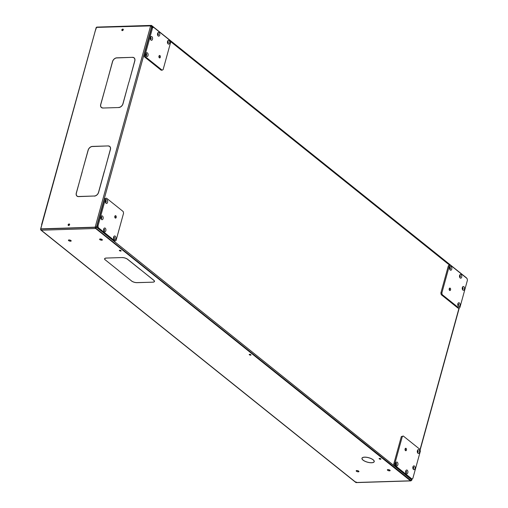 <?xml version="1.0" encoding="UTF-8"?>
<svg xmlns="http://www.w3.org/2000/svg" width="508" height="508" viewBox="0 0 508 508"><rect width="100%" height="100%" fill="white"/><g stroke="black" fill="none" stroke-linecap="round" stroke-linejoin="round"><path stroke-width="0.76" d="M249.434 354.362A0.927 0.337 -164.6 0 0 249.485 354.4A0.927 0.337 -164.6 0 0 250.908 354.762A0.927 0.337 -164.6 0 1 249.485 354.4A0.927 0.337 -164.6 0 1 249.434 354.362M119.558 250.273A0.927 0.337 -164.6 0 0 119.609 250.311A0.927 0.337 -164.6 0 0 121.031 250.679A0.927 0.337 -164.6 0 1 119.609 250.311A0.927 0.337 -164.6 0 1 119.558 250.273M379.311 458.451A0.927 0.337 -164.6 0 0 379.362 458.489A0.927 0.337 -164.6 0 0 380.784 458.851A0.927 0.337 -164.6 0 1 379.362 458.489A0.927 0.337 -164.6 0 1 379.311 458.451M122.098 30.632A0.927 0.66 128.7 0 1 123.228 29.223A0.927 0.66 -51.3 0 0 122.098 30.632M123.285 29.813A0.927 0.66 128.7 0 1 121.812 29.858A0.927 0.66 128.7 0 1 123.285 29.813M68.415 225.52A0.927 0.66 128.7 0 1 69.545 224.111A0.927 0.66 128.7 0 0 68.415 225.52M69.609 224.701A0.927 0.66 128.7 0 1 68.129 224.752A0.927 0.66 128.7 0 1 69.609 224.701M92.786 146.514L107.886 145.929L92.653 146.406M78.854 196.494L94.088 196.018L78.988 196.602M110.414 149.511L104.559 170.771L110.319 149.517A3.988 2.832 -51.3 0 0 109.626 146.501A3.988 2.832 -51.3 0 0 108.115 146.031L108.147 145.923A4.115 2.921 128.7 0 1 109.703 146.406A4.115 2.921 128.7 0 1 110.414 149.511M104.457 171.132L98.622 192.329A4.115 2.921 128.7 0 1 94.323 196.12L94.348 196.012A3.988 2.832 -51.3 0 0 98.52 192.329L98.603 192.392M82.156 171.761L76.397 193.021A3.988 2.832 -51.3 0 0 77.089 196.037A3.988 2.832 -51.3 0 0 78.594 196.501L78.562 196.615A4.115 2.921 128.7 0 1 77.006 196.132A4.115 2.921 128.7 0 1 76.295 193.021L82.233 171.825M82.233 171.469L88.094 150.209A4.115 2.921 128.7 0 1 92.392 146.412L92.361 146.526A3.988 2.832 -51.3 0 0 88.189 150.203L82.233 171.469M118.459 107.544L103.226 108.02L118.459 107.544M117.056 57.817L132.283 57.34L117.189 57.925M134.817 60.922L128.956 82.188L134.715 60.928A3.988 2.832 -51.3 0 0 134.029 57.912A3.988 2.832 -51.3 0 0 132.518 57.448L132.55 57.334A4.115 2.921 128.7 0 1 134.106 57.817A4.115 2.921 128.7 0 1 134.817 60.922M100.698 104.438L106.655 83.172L100.8 104.432A3.988 2.832 -51.3 0 0 101.486 107.448A3.988 2.832 -51.3 0 0 102.997 107.918L102.965 108.026A4.115 2.921 128.7 0 1 101.409 107.544A4.115 2.921 128.7 0 1 100.698 104.438L100.781 104.502M405.695 471.151A0.927 0.559 -91.8 0 1 406.006 471.951A0.927 0.559 -91.8 0 1 405.746 472.764A0.883 0.533 88.2 0 0 405.968 472.834A0.883 0.533 88.2 0 0 406.425 472.338A0.883 0.533 88.2 0 0 405.911 471.068A0.883 0.533 88.2 0 0 405.695 471.157M412.902 467.017A0.927 0.559 -91.8 0 1 413.214 467.811A0.927 0.559 -91.8 0 1 412.953 468.624A0.883 0.533 88.2 0 0 413.175 468.694A0.883 0.533 88.2 0 0 413.633 468.205A0.883 0.533 88.2 0 0 413.118 466.928A0.883 0.533 88.2 0 0 412.896 467.017M158.972 56.14A1.232 0.743 -91.8 0 1 159.01 57.29A1.232 0.743 -91.8 0 1 159.01 57.29A1.232 0.743 -91.8 0 0 158.972 56.14A1.232 0.743 88.2 0 0 159.683 57.925A1.232 0.743 88.2 0 0 160.325 57.233A1.232 0.743 88.2 0 0 159.607 55.461A1.232 0.743 88.2 0 0 158.966 56.147M167.57 43.066A0.883 0.533 88.2 0 0 167.799 43.142A0.883 0.533 88.2 0 0 168.256 42.647A0.883 0.533 88.2 0 0 167.742 41.377A0.883 0.533 88.2 0 0 167.526 41.465A0.927 0.559 -91.8 0 1 167.837 42.259A0.927 0.559 -91.8 0 1 167.576 43.072M145.91 53.873A0.927 0.559 -91.8 0 1 146.215 54.673A0.927 0.559 -91.8 0 1 145.961 55.486M114.884 217.481A1.232 0.743 88.2 0 0 114.846 216.332A1.232 0.743 -91.8 0 1 114.884 217.481M103.753 230.734A0.927 0.559 88.2 0 0 104.013 229.921A0.927 0.559 88.2 0 0 103.702 229.127A0.883 0.533 88.2 0 1 103.918 229.038A0.883 0.533 88.2 0 1 104.165 229.127A0.883 0.533 88.2 0 1 104.47 230.111A0.883 0.533 88.2 0 1 103.975 230.803A0.883 0.533 88.2 0 1 103.746 230.734M113.69 238.703A0.927 0.559 88.2 0 0 113.951 237.884A0.927 0.559 88.2 0 0 113.64 237.09A0.883 0.533 88.2 0 1 113.862 237.001A0.883 0.533 88.2 0 1 114.103 237.096A0.883 0.533 88.2 0 1 114.408 238.081A0.883 0.533 88.2 0 1 113.913 238.773A0.883 0.533 88.2 0 1 113.69 238.696M101.022 218.631A0.927 0.559 88.2 0 0 101.282 217.818A0.927 0.559 88.2 0 0 100.971 217.024A0.883 0.533 88.2 0 1 101.187 216.935A0.883 0.533 88.2 0 1 101.435 217.024A0.883 0.533 88.2 0 1 101.74 218.008A0.883 0.533 88.2 0 1 101.244 218.7A0.883 0.533 88.2 0 1 101.016 218.631M105.493 202.394A0.927 0.559 88.2 0 0 105.753 201.574A0.927 0.559 88.2 0 0 105.442 200.781A0.883 0.533 88.2 0 1 105.664 200.698A0.883 0.533 88.2 0 1 105.905 200.787A0.883 0.533 88.2 0 1 106.21 201.771A0.883 0.533 88.2 0 1 105.715 202.463A0.883 0.533 88.2 0 1 105.493 202.387M150.381 37.63A0.927 0.559 -91.8 0 1 150.692 38.43A0.927 0.559 -91.8 0 1 150.431 39.243A0.883 0.533 88.2 0 0 150.654 39.313A0.883 0.533 88.2 0 0 151.111 38.824A0.883 0.533 88.2 0 0 150.597 37.548A0.883 0.533 88.2 0 0 150.381 37.636M157.588 33.496A0.927 0.559 -91.8 0 1 157.899 34.29A0.927 0.559 -91.8 0 1 157.639 35.103A0.883 0.533 88.2 0 0 157.861 35.179A0.883 0.533 88.2 0 0 158.318 34.684A0.883 0.533 88.2 0 0 157.804 33.407A0.883 0.533 88.2 0 0 157.582 33.496M457.892 305.479A0.927 0.559 88.2 0 0 458.153 304.667A0.927 0.559 88.2 0 0 457.841 303.867A0.883 0.533 88.2 0 1 458.057 303.784A0.883 0.533 88.2 0 1 458.305 303.873A0.883 0.533 88.2 0 1 458.61 304.857A0.883 0.533 88.2 0 1 458.114 305.549A0.883 0.533 88.2 0 1 457.886 305.473M462.363 289.236A0.927 0.559 88.2 0 0 462.623 288.423A0.927 0.559 88.2 0 0 462.318 287.623A0.883 0.533 88.2 0 1 462.534 287.541A0.883 0.533 88.2 0 1 462.775 287.63A0.883 0.533 88.2 0 1 463.08 288.614A0.883 0.533 88.2 0 1 462.585 289.306A0.883 0.533 88.2 0 1 462.363 289.236M449.694 269.17A0.927 0.559 88.2 0 0 449.955 268.357A0.927 0.559 88.2 0 0 449.644 267.557A0.883 0.533 88.2 0 1 449.859 267.475A0.883 0.533 88.2 0 1 450.107 267.564A0.883 0.533 88.2 0 1 450.412 268.548A0.883 0.533 88.2 0 1 449.917 269.24A0.883 0.533 88.2 0 1 449.688 269.164M459.632 277.133A0.927 0.559 88.2 0 0 459.892 276.32A0.927 0.559 88.2 0 0 459.581 275.52A0.883 0.533 88.2 0 1 459.797 275.438A0.883 0.533 88.2 0 1 460.045 275.526A0.883 0.533 88.2 0 1 460.35 276.511A0.883 0.533 88.2 0 1 459.854 277.203A0.883 0.533 88.2 0 1 459.626 277.133M449.256 289.903A1.232 0.743 88.2 0 0 449.218 288.754A1.232 0.743 -91.8 0 1 449.256 289.903M417.379 450.774A0.927 0.559 -91.8 0 1 417.684 451.568A0.927 0.559 -91.8 0 1 417.43 452.387A0.883 0.533 88.2 0 0 417.646 452.457A0.883 0.533 88.2 0 0 418.109 451.961A0.883 0.533 88.2 0 0 417.595 450.691A0.883 0.533 88.2 0 0 417.373 450.774M395.757 463.188A0.927 0.559 -91.8 0 1 396.069 463.982A0.927 0.559 -91.8 0 1 395.808 464.801A0.883 0.533 88.2 0 0 396.03 464.871A0.883 0.533 88.2 0 0 396.488 464.375A0.883 0.533 88.2 0 0 395.973 463.099A0.883 0.533 88.2 0 0 395.757 463.188M405.098 448.945A1.232 0.743 -91.8 0 1 405.13 450.094A1.232 0.743 -91.8 0 1 405.13 450.094A1.232 0.743 -91.8 0 0 405.098 448.945A1.232 0.743 88.2 0 0 405.809 450.736A1.232 0.743 88.2 0 0 406.444 450.044A1.232 0.743 88.2 0 0 405.733 448.266A1.232 0.743 88.2 0 0 405.092 448.958M159.125 55.785A1.232 0.743 -91.8 0 1 159.182 57.633A1.232 0.743 88.2 0 0 159.341 57.264A1.232 0.743 88.2 0 0 159.125 55.785M115.056 217.824A1.232 0.743 88.2 0 0 114.998 215.976A1.232 0.743 88.2 0 1 115.056 217.824M449.434 290.246A1.232 0.743 88.2 0 0 449.37 288.398A1.232 0.743 88.2 0 1 449.434 290.246M405.251 448.596A1.232 0.743 -91.8 0 1 405.308 450.437A1.232 0.743 88.2 0 0 405.46 450.075A1.232 0.743 88.2 0 0 405.251 448.596M466.642 278.174A0.864 0.521 -91.8 0 0 466.408 277.8L151.581 25.489A0.864 0.521 -91.8 0 0 151.34 25.4A0.864 0.521 -91.8 0 0 150.895 25.883L96.241 27.4L41.821 224.923M151.34 25.4L96.755 27.102L97.155 27.184L96.177 27.591L41.593 224.657M152.787 27.28L150.565 26.073L95.275 226.797L96.444 227.152L95.275 226.797L95.174 227.165L40.748 228.86L95.174 227.165M411.429 480.168L410.591 480.441L95.764 228.13L96.444 227.152L411.715 479.825L411.982 478.873M411.499 480.225L411.099 480.606M411.397 480.593L411.175 480.416A0.864 0.521 88.2 0 1 410.724 480.898A0.864 0.521 88.2 0 1 410.489 480.809L95.663 228.498L41.237 230.194L40.684 229.051L41.872 224.733M77.959 196.564A3.988 2.832 128.7 0 1 77.311 196.215A3.988 2.832 128.7 0 1 77.203 196.12M76.6 195.478A4.115 2.921 -51.3 0 0 77.127 196.215M109.734 146.596A3.988 2.832 128.7 0 1 109.855 146.679A3.988 2.832 128.7 0 1 110.338 147.237M109.811 146.501A4.115 2.921 -51.3 0 0 108.979 146.152M134.137 58.007A3.988 2.832 128.7 0 1 134.252 58.096A3.988 2.832 128.7 0 1 134.734 58.655M134.214 57.912A4.115 2.921 -51.3 0 0 133.375 57.563M102.362 107.982A3.988 2.832 128.7 0 1 101.714 107.626A3.988 2.832 128.7 0 1 101.6 107.531M101.003 106.89A4.115 2.921 -51.3 0 0 101.524 107.633M95.504 226.974L95.402 227.343L95.504 226.974M104.375 171.069L98.52 192.329M116.789 57.829L116.764 57.937A3.988 2.832 -51.3 0 0 112.592 61.62L106.737 82.88L112.49 61.62A4.115 2.921 128.7 0 1 116.789 57.829M118.72 107.537L118.751 107.423A3.988 2.832 -51.3 0 0 122.923 103.746L128.778 82.487L123.019 103.74A4.115 2.921 128.7 0 1 118.72 107.537M150.666 25.705L150.565 26.073M41.948 224.504L40.748 228.86M95.771 227.006L95.764 228.13L96.114 227.165M151.359 26.226L151.479 25.857L151.727 26.429L151.352 25.813L151.098 26.143M68.574 225.558A0.927 0.66 128.7 0 1 69.615 224.257M250.857 354.724A0.927 0.337 -164.6 0 0 249.898 354.355A0.927 0.337 -164.6 0 0 249.231 354.501A0.927 0.337 -164.6 0 0 249.384 354.768A0.927 0.337 -164.6 0 0 250.342 355.136A0.927 0.337 -164.6 0 0 251.009 354.99A0.927 0.337 -164.6 0 0 250.857 354.724M120.98 250.635A0.927 0.337 -164.6 0 0 120.021 250.266A0.927 0.337 -164.6 0 0 119.348 250.412A0.927 0.337 -164.6 0 0 119.507 250.679A0.927 0.337 -164.6 0 0 120.466 251.047A0.927 0.337 -164.6 0 0 121.133 250.901A0.927 0.337 -164.6 0 0 120.98 250.635M380.733 458.813A0.927 0.337 -164.6 0 0 379.774 458.445A0.927 0.337 -164.6 0 0 379.108 458.591A0.927 0.337 -164.6 0 0 379.26 458.857A0.927 0.337 -164.6 0 0 380.219 459.226A0.927 0.337 -164.6 0 0 380.892 459.08A0.927 0.337 -164.6 0 0 380.733 458.813M131.489 280.962A4.115 1.499 15.4 0 0 137.027 282.67L136.963 282.613A3.988 1.454 -164.6 0 1 131.585 280.962L118.478 270.535L131.508 280.892M140.538 269.627L127.61 259.271A4.115 1.499 15.4 0 0 122.066 257.562L122.149 257.556M121.806 257.569L106.572 258.045L121.806 257.569M105.289 259.963A4.115 1.499 15.4 0 1 104.604 258.769A4.115 1.499 15.4 0 1 106.312 258.051L106.375 258.108A3.988 1.454 -164.6 0 0 104.724 258.801A3.988 1.454 -164.6 0 0 105.385 259.963L118.396 270.389L105.302 259.893M137.293 282.664L152.521 282.188L137.306 282.607M153.81 280.264A4.115 1.499 15.4 0 1 154.489 281.464A4.115 1.499 15.4 0 1 152.787 282.181L152.718 282.124A3.988 1.454 -164.6 0 0 154.375 281.426A3.988 1.454 -164.6 0 0 153.714 280.27L140.799 269.837L153.81 280.264M140.519 269.697L127.508 259.271A3.988 1.454 -164.6 0 0 122.136 257.613M362.922 460.045L363.023 460.038A6.248 2.28 15.4 0 1 362.071 458.299A6.248 2.28 15.4 0 1 366.516 457.308A6.248 2.28 15.4 0 1 372.999 459.727L373.094 459.727A6.375 2.324 -164.6 0 0 366.484 457.257A6.375 2.324 -164.6 0 0 361.956 458.267A6.375 2.324 -164.6 0 0 362.922 460.045L362.941 459.975M373.278 459.873L373.177 459.873A6.248 2.28 15.4 0 1 374.123 461.62A6.248 2.28 15.4 0 1 369.684 462.604A6.248 2.28 15.4 0 1 363.201 460.185L363.106 460.191A6.375 2.324 -164.6 0 0 369.71 462.655A6.375 2.324 -164.6 0 0 374.244 461.651A6.375 2.324 -164.6 0 0 373.278 459.873M68.605 240.57A1.441 0.527 15.4 0 1 68.415 240.189A1.441 0.527 15.4 0 1 69.418 239.96A1.441 0.527 15.4 0 1 70.904 240.5L70.802 240.5A1.314 0.483 -164.6 0 0 69.444 240.011A1.314 0.483 -164.6 0 0 68.529 240.221A1.314 0.483 -164.6 0 0 68.707 240.57L68.631 240.494M99.797 239.598A1.441 0.527 15.4 0 1 99.6 239.217A1.441 0.527 15.4 0 1 100.603 238.989A1.441 0.527 15.4 0 1 102.089 239.528L101.987 239.528A1.314 0.483 -164.6 0 0 100.628 239.039A1.314 0.483 -164.6 0 0 99.714 239.249A1.314 0.483 -164.6 0 0 99.892 239.598L99.816 239.516M356.375 471.195L356.47 471.189A1.314 0.483 15.4 0 1 356.292 470.846A1.314 0.483 15.4 0 1 357.207 470.637A1.314 0.483 15.4 0 1 358.565 471.126L358.667 471.126A1.441 0.527 -164.6 0 0 357.181 470.579A1.441 0.527 -164.6 0 0 356.178 470.814A1.441 0.527 -164.6 0 0 356.375 471.195L356.394 471.113M358.756 471.195L358.661 471.195A1.314 0.483 15.4 0 1 358.832 471.545A1.314 0.483 15.4 0 1 357.918 471.754A1.314 0.483 15.4 0 1 356.559 471.265L356.464 471.265A1.441 0.527 -164.6 0 0 357.95 471.805A1.441 0.527 -164.6 0 0 358.953 471.576A1.441 0.527 -164.6 0 0 358.756 471.195M387.56 470.224L387.655 470.218A1.314 0.483 15.4 0 1 387.483 469.875A1.314 0.483 15.4 0 1 388.391 469.665A1.314 0.483 15.4 0 1 389.75 470.154L389.852 470.148A1.441 0.527 -164.6 0 0 388.366 469.608A1.441 0.527 -164.6 0 0 387.363 469.843A1.441 0.527 -164.6 0 0 387.56 470.224L387.579 470.141M389.941 470.224L389.846 470.224A1.314 0.483 15.4 0 1 390.017 470.573A1.314 0.483 15.4 0 1 389.103 470.783A1.314 0.483 15.4 0 1 387.744 470.294L387.648 470.294A1.441 0.527 -164.6 0 0 389.134 470.833A1.441 0.527 -164.6 0 0 390.138 470.605A1.441 0.527 -164.6 0 0 389.941 470.224M102.178 239.598A1.441 0.527 15.4 0 1 102.375 239.979A1.441 0.527 15.4 0 1 101.371 240.208A1.441 0.527 15.4 0 1 99.886 239.668L99.981 239.668A1.314 0.483 -164.6 0 0 101.34 240.157A1.314 0.483 -164.6 0 0 102.254 239.947A1.314 0.483 -164.6 0 0 102.083 239.605L102.178 239.598M70.993 240.57A1.441 0.527 15.4 0 1 71.19 240.951A1.441 0.527 15.4 0 1 70.187 241.186A1.441 0.527 15.4 0 1 68.701 240.646L68.796 240.64A1.314 0.483 -164.6 0 0 70.155 241.129A1.314 0.483 -164.6 0 0 71.069 240.919A1.314 0.483 -164.6 0 0 70.891 240.576L70.993 240.57M362.071 458.299L362.172 457.93A6.248 2.28 15.4 0 1 362.198 457.854M374.244 461.169A6.248 2.28 15.4 0 1 374.225 461.251L374.123 461.62M40.888 229.273L40.557 229.279L41.758 224.93M95.764 228.13L410.832 480.435M40.684 229.051L95.402 227.343A0.864 0.521 88.2 0 0 95.663 228.498M410.489 480.809L356.057 482.505L356.457 482.124L356.057 482.505L355.784 481.914M40.557 229.279L41.237 230.194L40.786 229.997L355.854 482.505M123.292 29.369A0.927 0.66 -51.3 0 0 122.257 30.664M96.38 27.813L94.964 31.763M397.872 464.801A1.911 1.149 -91.8 0 1 395.999 465.245A1.911 1.149 -91.8 0 1 395.776 463.118A1.911 1.149 -91.8 0 1 395.916 462.731A1.911 1.149 -91.8 0 1 397.421 462.356A1.911 1.149 -91.8 0 1 397.872 464.801M407.81 472.764A1.911 1.149 -91.8 0 1 405.936 473.208A1.911 1.149 -91.8 0 1 405.714 471.081A1.911 1.149 -91.8 0 1 405.854 470.694A1.911 1.149 -91.8 0 1 407.359 470.325A1.911 1.149 -91.8 0 1 407.81 472.764M415.017 468.63A1.911 1.149 -91.8 0 1 413.144 469.068A1.911 1.149 -91.8 0 1 412.915 466.947A1.911 1.149 -91.8 0 1 413.061 466.56A1.911 1.149 -91.8 0 1 414.566 466.185A1.911 1.149 -91.8 0 1 415.017 468.63M419.494 452.387A1.911 1.149 -91.8 0 1 417.614 452.831A1.911 1.149 -91.8 0 1 417.392 450.704A1.911 1.149 -91.8 0 1 417.538 450.317A1.911 1.149 -91.8 0 1 419.036 449.942A1.911 1.149 -91.8 0 1 419.494 452.387M417.563 452.45A0.883 0.533 88.2 0 0 417.944 451.968A0.883 0.533 88.2 0 0 417.512 450.704M413.093 468.687A0.883 0.533 88.2 0 0 413.468 468.205A0.883 0.533 88.2 0 0 413.036 466.941M405.886 472.827A0.883 0.533 88.2 0 0 406.26 472.345A0.883 0.533 88.2 0 0 405.835 471.081M395.948 464.864A0.883 0.533 88.2 0 0 396.323 464.382A0.883 0.533 88.2 0 0 395.891 463.118M412.845 478.377L420.37 451.06L419.995 449.409L403.282 436.016L402.298 436.582L394.773 463.893L395.148 465.544L411.861 478.942L412.845 478.377M395.148 465.544L394.164 465.576L410.877 478.974L411.861 478.942M402.298 436.582L401.314 436.613L393.789 463.925L394.773 463.893M401.314 436.613L403.282 436.016M394.164 465.576L393.789 463.925M106.039 203.27A1.911 1.149 -91.8 0 1 105.683 202.838A1.911 1.149 -91.8 0 1 105.601 200.323A1.911 1.149 -91.8 0 1 106.985 199.834A1.911 1.149 -91.8 0 1 107.563 202.394A1.911 1.149 -91.8 0 1 106.039 203.27M101.562 219.513A1.911 1.149 -91.8 0 1 101.206 219.075A1.911 1.149 -91.8 0 1 101.13 216.567A1.911 1.149 -91.8 0 1 102.508 216.078A1.911 1.149 -91.8 0 1 103.086 218.637A1.911 1.149 -91.8 0 1 101.562 219.513M104.299 231.616A1.911 1.149 -91.8 0 1 103.943 231.178A1.911 1.149 -91.8 0 1 103.861 228.67A1.911 1.149 -91.8 0 1 105.239 228.181A1.911 1.149 -91.8 0 1 105.816 230.74A1.911 1.149 -91.8 0 1 104.299 231.616M114.237 239.579A1.911 1.149 -91.8 0 1 113.881 239.147A1.911 1.149 -91.8 0 1 113.798 236.633A1.911 1.149 -91.8 0 1 115.183 236.144A1.911 1.149 -91.8 0 1 115.754 238.703A1.911 1.149 -91.8 0 1 114.237 239.579M115.824 215.779A1.232 0.743 88.2 0 0 115.481 215.652A1.232 0.743 88.2 0 0 114.789 216.618A1.232 0.743 88.2 0 0 115.214 217.996A1.232 0.743 88.2 0 0 115.557 218.123A1.232 0.743 88.2 0 0 116.249 217.151A1.232 0.743 88.2 0 0 115.824 215.779M113.83 238.766A0.883 0.533 88.2 0 0 114.249 238.017A0.883 0.533 88.2 0 0 113.938 237.096A0.883 0.533 88.2 0 0 113.779 237.02M103.892 230.797A0.883 0.533 88.2 0 0 104.311 230.054A0.883 0.533 88.2 0 0 104 229.133A0.883 0.533 88.2 0 0 103.842 229.051M101.162 218.694A0.883 0.533 88.2 0 0 101.581 217.951A0.883 0.533 88.2 0 0 101.27 217.03A0.883 0.533 88.2 0 0 101.105 216.948M105.632 202.457A0.883 0.533 88.2 0 0 106.051 201.708A0.883 0.533 88.2 0 0 105.74 200.793A0.883 0.533 88.2 0 0 105.581 200.711M98.349 227.679L97.365 227.711L114.078 241.109L116.046 240.513L123.571 213.195L123.196 211.544L106.483 198.152L105.499 198.717L97.974 226.028L98.349 227.679L115.062 241.078M105.499 198.717L104.515 198.749L96.99 226.06L97.974 226.028M104.515 198.749L106.483 198.152M97.365 227.711L96.99 226.06M167.545 41.389A1.911 1.149 -91.8 0 1 167.684 41.002A1.911 1.149 -91.8 0 1 169.189 40.634A1.911 1.149 -91.8 0 1 169.64 43.072A1.911 1.149 -91.8 0 1 167.767 43.517A1.911 1.149 -91.8 0 1 167.545 41.389M157.601 33.426A1.911 1.149 -91.8 0 1 157.747 33.039A1.911 1.149 -91.8 0 1 159.252 32.664A1.911 1.149 -91.8 0 1 159.703 35.109A1.911 1.149 -91.8 0 1 157.829 35.554A1.911 1.149 -91.8 0 1 157.601 33.426M150.4 37.567A1.911 1.149 -91.8 0 1 150.539 37.179A1.911 1.149 -91.8 0 1 152.044 36.805A1.911 1.149 -91.8 0 1 152.495 39.249A1.911 1.149 -91.8 0 1 150.622 39.688A1.911 1.149 -91.8 0 1 150.4 37.567M145.923 53.804A1.911 1.149 -91.8 0 1 146.069 53.416A1.911 1.149 -91.8 0 1 147.568 53.048A1.911 1.149 -91.8 0 1 148.025 55.486A1.911 1.149 -91.8 0 1 146.145 55.931A1.911 1.149 -91.8 0 1 145.923 53.804M145.955 55.48A0.883 0.533 88.2 0 0 146.183 55.556A0.883 0.533 88.2 0 0 146.641 55.061A0.883 0.533 88.2 0 0 146.126 53.791A0.883 0.533 88.2 0 0 145.904 53.88M146.101 55.55A0.883 0.533 88.2 0 0 146.475 55.067A0.883 0.533 88.2 0 0 146.044 53.804M150.571 39.306A0.883 0.533 88.2 0 0 150.946 38.824A0.883 0.533 88.2 0 0 150.52 37.56M157.778 35.166A0.883 0.533 88.2 0 0 158.153 34.69A0.883 0.533 88.2 0 0 157.721 33.42M167.716 43.136A0.883 0.533 88.2 0 0 168.091 42.653A0.883 0.533 88.2 0 0 167.659 41.389M152.571 27.819L151.587 27.845L144.062 55.162L145.047 55.131L145.421 56.782L162.135 70.18L163.119 69.615L170.644 42.297L170.269 40.646L153.556 27.254L152.571 27.819L145.047 55.131M151.587 27.845L153.556 27.254M145.421 56.782L144.437 56.813L161.15 70.206L162.135 70.18M144.437 56.813L144.062 55.162M459.378 302.927A1.911 1.149 -91.8 0 1 459.956 305.479A1.911 1.149 -91.8 0 1 458.432 306.356A1.911 1.149 -91.8 0 1 458.076 305.924A1.911 1.149 -91.8 0 1 458 303.409A1.911 1.149 -91.8 0 1 459.378 302.927M463.855 286.683A1.911 1.149 -91.8 0 1 464.433 289.243A1.911 1.149 -91.8 0 1 462.909 290.112A1.911 1.149 -91.8 0 1 462.553 289.681A1.911 1.149 -91.8 0 1 462.477 287.172A1.911 1.149 -91.8 0 1 463.855 286.683M461.118 274.58A1.911 1.149 -91.8 0 1 461.696 277.139A1.911 1.149 -91.8 0 1 460.172 278.009A1.911 1.149 -91.8 0 1 459.823 277.578A1.911 1.149 -91.8 0 1 459.74 275.069A1.911 1.149 -91.8 0 1 461.118 274.58M451.18 266.617A1.911 1.149 -91.8 0 1 451.758 269.17A1.911 1.149 -91.8 0 1 450.234 270.046A1.911 1.149 -91.8 0 1 449.878 269.615A1.911 1.149 -91.8 0 1 449.802 267.1A1.911 1.149 -91.8 0 1 451.18 266.617M449.593 290.417A1.232 0.743 88.2 0 0 449.936 290.538A1.232 0.743 88.2 0 0 450.628 289.573A1.232 0.743 88.2 0 0 450.202 288.201A1.232 0.743 88.2 0 0 449.853 288.074A1.232 0.743 88.2 0 0 449.167 289.039A1.232 0.743 88.2 0 0 449.593 290.417M449.834 269.234A0.883 0.533 88.2 0 0 450.253 268.484A0.883 0.533 88.2 0 0 449.942 267.57A0.883 0.533 88.2 0 0 449.777 267.487M459.772 277.197A0.883 0.533 88.2 0 0 460.191 276.454A0.883 0.533 88.2 0 0 459.88 275.533A0.883 0.533 88.2 0 0 459.715 275.45M462.502 289.3A0.883 0.533 88.2 0 0 462.928 288.557A0.883 0.533 88.2 0 0 462.617 287.636A0.883 0.533 88.2 0 0 462.451 287.553M458.032 305.543A0.883 0.533 88.2 0 0 458.451 304.794A0.883 0.533 88.2 0 0 458.14 303.879A0.883 0.533 88.2 0 0 457.975 303.797M449.37 265.684L448.386 265.709L450.355 265.119L449.37 265.684L441.846 292.995L442.22 294.646L458.934 308.045L459.918 307.48L467.443 280.162L467.068 278.511L450.355 265.119M442.22 294.646L441.236 294.678L457.949 308.07L458.934 308.045M448.386 265.709L440.861 293.027L441.846 292.995M441.236 294.678L440.861 293.027M449.586 265.144L170.447 41.427M151.727 26.429L96.444 227.152M459.054 307.975L420.04 449.612M356.057 482.505L41.237 230.194M459.302 307.829L420.135 450.031M412.229 478.726L411.861 480.073M151.727 25.895L153.429 27.254M170.301 40.78L450.228 265.119M356.14 482.6L410.724 480.898M104.819 258.451L104.724 258.801M154.47 281.076L154.375 281.426"/></g></svg>
